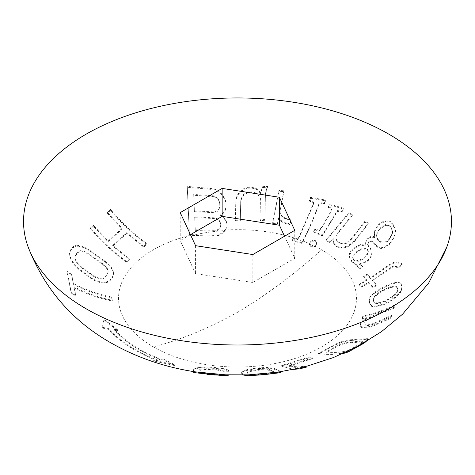 <?xml version="1.0" encoding="UTF-8"?>
<svg xmlns="http://www.w3.org/2000/svg" width="475" height="475" viewBox="0 0 475 475"><rect width="100%" height="100%" fill="white"/><g stroke="black" fill="none" stroke-linecap="round" stroke-linejoin="round"><path stroke-width="0.36" stroke-dasharray="2.38 1.78" d="M237.494 312.318A471.592 272.276 120 0 0 321.611 249.779A118.958 68.679 180 0 1 321.611 346.904A118.958 68.679 180 0 1 153.377 346.904A471.592 272.276 -60 0 0 237.494 312.318M314.254 245.878L311.054 245.991L309.403 244.417L309.932 242.137L312.384 240.463L315.222 240.445L316.89 242.018L316.344 244.364L314.254 245.878A118.958 68.679 0 0 1 321.611 249.779M314.509 246.501A119.189 68.81 180 0 0 309.338 244.108L309.403 245.142L311.054 246.715L313.91 246.709L316.344 245.094L316.991 243.414L316.89 242.755L315.222 241.181L312.384 241.193L309.932 242.868L309.302 244.5L309.308 243.592A118.958 68.679 0 0 0 302.801 240.938L301.441 242.606L292.855 240.19L292.19 239.352L293.312 238.011L297.231 238.48L299.392 236.2L299.392 236.93L298.431 238.343L297.231 239.21L293.312 238.735L292.125 240.303L292.125 239.56M292.125 239.572L292.855 240.914L301.441 243.331L302.89 241.49C308.566 230.589 313.832 218.53 318.683 205.313L321.011 203.638L324.342 203.894L325.423 200.313L324.342 203.033L321.011 202.783L318.683 204.47L318.683 205.313M224.901 230.048L223.185 232.061L219.207 234.585L214.112 235.392L189.43 234.561L187.263 186.378L211.945 188.605L217.134 189.982L221.386 193.604L224.657 198.188L225.827 201.507L226.053 206.857L225.162 209.962L222.264 213.976L220.252 214.955L222.353 215.929L225.625 219.705L226.789 222.46L226.973 226.035L226.082 228.647L224.901 230.048A118.958 68.679 0 0 1 295.693 238.444M117.545 329.68A136.931 99.257 138.1 0 1 114.41 329.365A138.641 80.043 180 0 0 139.46 349.125A138.641 80.043 180 0 0 161.167 359.349A136.931 61.554 110.8 0 0 163.115 358.898L175.15 364.925L153.692 360.127A136.931 61.554 110.8 0 0 157.397 359.937A145.487 83.998 180 0 1 134.615 349.214A145.487 83.998 180 0 1 108.33 328.474A136.931 99.257 138.1 0 1 102.351 327.21L104.019 319.313L117.545 329.68L117.545 330.44L104.019 320.085L102.351 328.023A137.786 99.881 138.1 0 0 108.33 329.264A145.487 83.998 180 0 0 157.397 360.727A137.786 61.934 110.8 0 1 153.692 360.941L175.15 365.697L163.115 359.658A137.786 61.934 110.8 0 1 161.167 360.115A138.641 80.043 180 0 1 114.41 330.131A137.786 99.881 138.1 0 0 117.545 330.44M324.93 199.904L325.381 201.394L324.93 199.904L310.858 197.44L310.104 197.814L309.385 200.349L312.277 201.121L313.601 202.564L313.393 203.591L299.392 236.2M302.801 240.938C308.512 229.959 313.809 217.805 318.683 204.47M333.183 238.456L329.65 241.858L326.183 239.828L348.84 212.669L352.308 214.718L336.021 235.107L335.991 237.458L336.656 240.16L338.723 242.446L342.202 243.188L344.298 243.158L347.1 242.333L351.334 238.676L364.788 221.368L368.256 223.013L354.801 240.392L347.747 246.062L341.448 247.255L338.663 246.881L335.89 245.373L333.824 243.117L333.159 240.475L333.183 238.456M267.526 186.319L265.442 193.414L264.919 219.545L260.003 219.753L260.442 198.128L258.531 194.952L255.621 192.856L251.703 191.858L247.766 191.936L243.794 194.204L241.763 197.475L240.718 200.664L240.32 219.996L235.404 219.919L235.802 200.575L236.865 196.317L237.886 194.138L240.902 190.808L243.895 188.522L247.849 187.322L251.786 187.239L255.698 188.272L257.646 189.341L260.538 192.612L262.61 186.705L267.526 186.319L267.526 187.192L262.61 187.578L260.538 193.456L257.646 190.196L255.698 189.127L251.786 188.1L247.849 188.183L243.895 189.377L240.902 191.657L237.886 194.97L236.865 197.137L235.802 201.382L235.404 220.661L240.32 220.744L240.718 201.471L241.763 198.295L243.794 195.029L247.766 192.779L251.703 192.702L255.621 193.693L258.531 195.783L260.442 198.948L260.003 220.501L264.919 220.293L265.442 194.257L267.526 187.192M283.83 190.766L279.876 212.028L281.978 216.06L285.445 218.173L291.033 219.391L290.047 223.927L282.72 221.7L280.22 219.693L278.688 217.716L277.501 223.119L272.674 222.704L279.009 190.422L283.83 190.766L283.83 191.627L279.009 191.283L272.674 223.452L277.501 223.868L278.688 218.476L280.22 220.447L282.72 222.454L290.047 224.675L291.033 220.151L285.445 218.933L281.978 216.826L279.876 212.806L283.83 191.627M313.672 230.88L314.48 229.662L315.459 229.366L319.17 230.025L321.771 227.092L330.796 211.583L331.734 209.071L330.796 212.414L321.771 227.863L319.17 230.785L315.459 230.126L314.48 230.417L313.672 231.634L314.183 232.483L322.353 235.879L337.392 211.405L341.418 211.927L342.273 211.452L343.294 209.154L329.994 204.808L329.175 205.194L328.278 206.928L328.457 207.735L330.992 208.816L331.722 210.104L330.992 207.967L328.457 206.886L328.278 206.079L328.457 207.735L328.278 206.079L329.175 204.339L329.994 203.947L342.956 208.109L343.152 208.869L342.273 210.591L341.418 211.078L337.392 210.562L322.353 235.125L314.183 231.735L313.672 230.88L313.672 231.634M143.711 246.388L126.766 232.625L112.723 245.361L129.669 258.982L126.659 261.499C113.359 251.97 101.294 240.748 90.458 227.834L93.468 225.399L108.098 241.057L122.146 228.279L107.51 212.473L110.521 209.362C121.327 222.425 133.398 233.801 146.722 243.503L143.711 246.388L143.711 247.131L146.722 244.245C133.416 234.591 121.351 223.268 110.521 210.283L107.51 213.388L122.146 229.098L108.098 241.864L93.468 226.302L90.458 228.736C101.317 241.585 113.383 252.753 126.659 262.236L129.669 259.724L112.723 246.151L126.766 233.415L143.711 247.131M72.942 246.863L75.418 245.51L78.417 245.314L83.107 246.555L87.151 248.538L91.717 251.53A136.931 104.078 -145.8 0 0 104.429 260.728L108.342 263.916L111.079 266.92L113.169 270.75L113.561 273.535L112.777 276.272L110.176 279.811L107.7 281.485L104.702 282.197L100.011 281.812L95.968 280.476L91.402 278.047L78.69 268.5L74.777 264.539L72.04 260.781L69.95 256.126L69.558 252.967L70.342 250.171L72.942 246.863L72.942 247.784L70.342 251.097L69.558 253.888L69.95 257.04L72.04 261.672L74.777 265.418L78.69 269.349L91.402 278.843L95.968 281.253L100.011 282.577L104.702 282.952L107.7 282.233L110.176 280.559L112.777 277.014L113.561 274.283L113.169 271.498L111.079 267.674L108.342 264.682L104.429 261.511A137.786 104.732 -145.8 0 1 91.717 252.362L87.151 249.393L83.107 247.428L78.417 246.216L75.418 246.418L72.942 247.784M71.309 292.57L67.046 271.332L71.6 273.986L73.393 283.421C85.055 289.685 97.802 294.215 111.637 297.012L112.308 300.248C98.497 297.493 85.749 292.992 74.07 286.757L75.863 295.123L71.309 292.57L71.309 293.461L75.863 295.99L74.07 287.624C85.767 293.799 98.515 298.258 112.308 300.984L111.637 297.748C97.82 294.981 85.073 290.498 73.393 284.288L71.6 274.865L67.046 272.246L71.309 293.461M104.019 319.313L104.019 320.085M114.41 329.365L114.41 330.131M161.167 359.349L161.167 360.115M163.115 358.898L163.115 359.658M175.15 364.925L175.15 365.697M153.692 360.127L153.692 360.941M157.397 359.937L157.397 360.727M108.33 328.474L108.33 329.264M102.351 327.21L102.351 328.023M398.394 267.188L395.503 266.048L392.457 266.386L372.453 280.024L376.77 284.733L373.035 287.06L368.719 282.287L361.249 286.467L359.29 284.139L366.759 280.007L363.624 276.224L367.359 274.01L370.494 277.762L389.168 264.587L393.692 262.36L396.732 262.004L398.846 262.39L402.129 263.845L398.394 267.188L398.394 268.054L402.129 264.729L398.846 263.257L396.732 262.865L393.692 263.209L389.168 265.412L370.494 278.522L367.359 274.764L363.624 276.973L366.759 280.755L359.29 284.875L361.249 287.203L368.719 283.041L373.035 287.82L376.77 285.505L372.453 280.784L392.457 267.223L395.503 266.897L398.394 268.054M401.191 283.706L401.963 287.482L400.538 291.49L395.924 296.37L389.114 301.245L385.112 303.341L377.916 305.769L372.531 306.013L371.337 305.449L369.954 303.881L369.182 299.85L370.607 295.967L375.22 291.84L378.124 290.017L386.032 285.677L393.229 282.946L398.614 282.002L399.808 282.376L401.191 283.706L401.191 284.572L399.808 283.237L398.614 282.857L396.423 283.053L393.229 283.771L386.032 286.473L375.22 292.606L370.607 296.721L369.182 300.598L369.954 304.635L371.337 306.209L372.531 306.773L374.722 306.903L377.916 306.547L385.112 304.142L389.114 302.064L395.924 297.219L400.538 292.357L401.963 288.361L401.191 284.572M394.09 307.313L371.07 316.409L368.766 317.989L366.32 320.031L364.723 322.264L365.133 323.92L365.833 324.579L367.543 324.918L372.4 323.748L391.418 315.447L390.676 317.472L371.652 325.945L363.945 327.619L360.685 326.378L360.127 325.197L360.721 323.249L362.318 321.035L367.062 317.514L362.057 318.725L362.799 316.118C374.276 313.595 384.958 309.831 394.832 304.831L394.09 307.313L394.09 308.174L394.832 305.692C384.928 310.65 374.253 314.373 362.799 316.867L362.057 319.467L367.062 318.274L362.318 321.783L360.721 324.003L360.127 325.951L360.685 327.138L363.945 328.391L371.652 326.741L390.676 318.363L391.418 316.332L372.4 324.544L367.543 325.696L365.833 325.351L365.133 324.686L364.723 323.024L366.32 320.791L368.766 318.755L371.07 317.175L394.09 308.174M195.385 371.872L193.052 371.195L193.693 369.354L196.792 367.822L204.286 366.985L216.992 367.614L225.007 368.879L228.457 370.096L229.152 371.337L223.719 371.129L222.941 370.381L216.737 369.283L204.933 368.647L200.195 369.342L199.12 370.025L198.485 371.967L207.106 373.421L218.91 374.448L228.172 374.716L225.328 374.817M248.318 374.87L245.349 374.822L241.716 373.308L241.377 372.4L242.143 371.462L247.653 369.407L258.727 367.81L267.288 367.502L271.742 367.941L274.449 368.541L280.167 371.153L280.511 371.515L278.196 372.085M299.535 368.018L281.693 365.495L309.991 356.796L312.615 357.907L289.032 365.317L304.855 366.718L306.945 366.065M363.595 342.505L348.187 351.067C339.328 354.582 329.43 355.359 318.499 353.406L337.743 343.027L346.673 340.361L350.485 339.75L367.519 338.651L367.478 339.536L363.595 342.505L363.595 343.152M374.864 236.663L374.353 233.344L374.728 230.66L377.969 225.251C380.273 222.739 382.797 221.285 385.54 220.875C388.669 220.649 391.056 221.469 392.694 223.333L395.503 230.06L395.135 233.112C394.197 237.126 392.308 240.599 389.464 243.538L382.915 247.493C380.249 247.897 378.1 247.214 376.467 245.438L372.94 241.722C371.402 240.421 369.983 240.427 368.683 241.745L367.638 243.871L367.638 244.72L368.683 242.553C370.001 241.235 371.42 241.229 372.94 242.547L376.467 246.264C378.171 248.063 380.321 248.752 382.915 248.33L389.464 244.411C392.297 241.514 394.185 238.058 395.135 234.038L395.503 231.004L392.694 224.295C391.05 222.431 388.663 221.599 385.54 221.813C382.797 222.211 380.273 223.654 377.969 226.142L374.728 231.521L374.353 234.193L374.864 237.506L371.094 237.156L367.988 238.925L365.97 241.722L365.619 243.627L365.91 245.878L360.169 245.349L354.225 248.484L349.25 255.099L349.089 256.447L352.064 262.313L356.387 265.299L359.735 269.183L362.942 266.968L359.569 264.617L366.979 261.654C369.503 259.694 371.064 257.408 371.658 254.79L371.919 252.641L370.31 248.585L368.618 246.911L367.638 244.678L367.638 243.871L368.618 246.109L370.31 247.784L371.919 251.845L371.658 253.994C371.076 256.601 369.514 258.899 366.979 260.882L359.569 263.863L362.942 266.214L359.735 268.44L356.387 264.551L352.064 261.571L349.089 255.698L349.25 254.345C349.909 251.887 351.571 249.678 354.225 247.718L360.169 244.566L365.91 245.076L365.619 242.826L365.97 240.914L367.988 238.106L371.094 236.318L374.864 236.663L374.864 237.506M376.889 233.997L379.929 228.992L385.415 225.488C387.564 225.085 389.31 225.613 390.664 227.074L392.688 232.073L392.647 232.958L389.203 239.905C385.635 243.74 382.12 244.067 378.658 240.89L376.907 238.391L376.598 236.301L376.889 233.136L376.598 235.446L376.907 237.547L378.658 240.047C382.274 243.2 385.783 242.856 389.203 239.02L392.647 232.032L392.688 231.147L390.664 226.136L385.415 224.568L379.929 228.101L376.889 233.136M353.127 256.328L357.117 251.875L363.001 248.864L367.383 249.737L368.303 251.97L367.953 253.775L363.814 258.804L358.12 261.387L353.679 260.241L352.693 258.044L353.127 255.574L352.693 257.296L353.679 259.493L358.12 260.632L363.814 258.032L367.953 252.991L368.303 251.18L367.383 248.942L363.001 248.081L357.117 251.109L353.127 255.574M359.569 263.863L359.569 264.617M362.942 266.214L362.942 266.968M359.735 268.44L359.735 269.183M365.91 245.076L365.91 245.878M395.503 266.048L395.503 266.897M392.457 266.386L392.457 267.223M389.262 268.221L389.262 269.04M372.453 280.024L372.453 280.784M376.77 284.733L376.77 285.505M373.035 287.06L373.035 287.82M368.719 282.287L368.719 283.041M361.249 286.467L361.249 287.203M359.29 284.139L359.29 284.875M366.759 280.007L366.759 280.755M363.624 276.224L363.624 276.973M367.359 274.01L367.359 274.764M370.494 277.762L370.494 278.522M389.168 264.587L389.168 265.412M393.692 262.36L393.692 263.209M396.732 262.004L396.732 262.865M398.846 262.39L398.846 263.257M402.129 263.845L402.129 264.729M401.963 287.482L401.963 288.361M395.996 286.71L397.385 288.076L397.765 289.988L397.153 292.452L392.534 297.207L384.631 301.898L380.534 303.347L375.143 303.632L373.76 302.082L373.374 300.081L373.991 297.629L378.605 293.437L382.512 291.086L390.61 287.535L395.996 286.71L395.996 285.873L390.61 286.716L382.512 290.296L378.605 292.665L373.991 296.869L373.374 299.321L373.76 301.322L375.143 302.866L380.534 302.563L384.631 301.103L392.534 296.376L397.153 291.603L397.765 289.132L397.385 288.076M401.345 289.952L401.345 290.825M400.538 291.49L400.538 292.357M398.733 293.645L398.733 294.506M395.924 296.37L395.924 297.219M389.114 301.245L389.114 302.064M385.112 303.341L385.112 304.142M381.015 304.849L381.015 305.639M377.916 305.769L377.916 306.547M374.722 306.137L374.722 306.903M372.531 306.013L372.531 306.773M371.337 305.449L371.337 306.209M369.954 303.881L369.954 304.635M369.182 299.85L369.182 300.598M369.799 297.397L369.799 298.152M370.607 295.967L370.607 296.721M372.412 294.132L372.412 294.886M375.22 291.84L375.22 292.606M378.124 290.017L378.124 290.789M382.031 287.648L382.031 288.432M386.032 285.677L386.032 286.473M393.229 282.946L393.229 283.771M396.423 282.209L396.423 283.053M398.614 282.002L398.614 282.857M399.808 282.376L399.808 283.237M371.07 316.409L371.07 317.175M368.766 317.989L368.766 318.755M366.32 320.031L366.32 320.791M364.723 322.264L364.723 323.024M365.133 323.92L365.133 324.686M365.833 324.579L365.833 325.351M367.543 324.918L367.543 325.696M372.4 323.748L372.4 324.544M391.418 315.447L391.418 316.332M390.676 317.472L390.676 318.363M371.652 325.945L371.652 326.741M366.795 327.168L366.795 327.952M363.945 327.619L363.945 328.391M362.241 327.263L362.241 328.023M360.685 326.378L360.685 327.138M360.127 325.197L360.127 325.951M360.721 323.249L360.721 324.003M362.318 321.035L362.318 321.783M364.764 319.04L364.764 319.794M367.062 317.514L367.062 318.274M362.057 318.725L362.057 319.467M362.799 316.118L362.799 316.867M394.832 304.831L394.832 305.692M229.152 371.337L229.152 372.091L228.457 370.838L221.475 368.879L204.286 367.721L200.581 367.941L194.809 369.265L193.693 370.132L193.052 372.026M223.719 371.129L223.719 371.883L229.152 372.091M228.172 375.541L215.246 375.048L215.246 374.193M207.106 373.421L207.106 374.282L198.485 372.792L199.12 370.797L202.136 369.621L208.596 369.455L216.737 370.025L222.941 371.129L223.719 371.883M222.941 370.381L222.941 371.129M220.317 369.746L220.317 370.488M216.737 369.283L216.737 370.025M208.596 368.707L208.596 369.455M204.933 368.647L204.933 369.396M202.136 368.867L202.136 369.621M200.195 369.342L200.195 370.102M199.12 370.025L199.12 370.797M198.485 371.967L198.485 372.792M199.215 372.317L199.215 373.154M200.901 372.637L200.901 373.492M203.532 373L203.532 373.861M218.91 374.448L218.91 375.298M221.712 374.567L221.712 375.404M222.739 374.484L222.739 375.309M193.052 371.195L193.052 371.503M193.693 369.354L193.693 370.132M194.809 368.505L194.809 369.265M196.792 367.822L196.792 368.576M200.581 367.193L200.581 367.941M204.286 366.985L204.286 367.721M208.852 367.068L208.852 367.804M216.992 367.614L216.992 368.345M221.475 368.149L221.475 368.879M225.007 368.879L225.007 369.621M228.457 370.096L228.457 370.838M280.511 372.353L276.533 370.114L271.742 368.689L267.288 368.238L258.727 368.547L251.762 369.402L244.661 370.993L242.143 372.216L241.377 373.16L241.716 374.086L243.408 375.018M257.978 374.33L275.043 372.293L271.308 370.168L267.003 369.176L260.181 369.33L253.217 370.162L249.981 370.761L246.84 372.186L246.941 372.952L250.574 374.549L257.978 374.33L257.978 375.185L250.574 375.375L246.941 373.724L246.84 372.952L247.855 372.198L253.217 370.91L260.181 370.072L267.003 369.93L271.308 370.933L275.043 373.124L263.952 374.686M241.716 373.308L241.716 374.086M241.377 372.4L241.377 373.16M242.143 371.462L242.143 372.216M244.661 370.245L244.661 370.993M247.653 369.407L247.653 370.144M251.762 368.665L251.762 369.402M258.727 367.81L258.727 368.547M263.322 367.484L263.322 368.22M267.288 367.502L267.288 368.238M271.742 367.941L271.742 368.689M274.449 368.541L274.449 369.295M276.533 369.348L276.533 370.114M280.167 371.153L280.167 371.967M281.693 365.495L281.693 366.231L293.408 369.372M305.11 367.537L289.032 366.071L312.615 358.655L309.991 357.532L281.693 366.231M309.991 356.796L309.991 357.532M312.615 357.907L312.615 358.655M289.032 365.317L289.032 366.071M366.142 341.668L367.478 340.438L367.519 339.53L366.278 339.322L350.485 340.522L341.578 342.41L333.901 345.58L318.499 354.148L342.505 353.78M359.807 344.702L348.252 351.286C341.436 353.246 334.067 353.715 326.141 352.699L337.695 346.168L344.084 343.662L350.431 342.707L361.79 342.012L362.401 342.404L359.807 344.702L359.807 343.823L362.401 341.537L361.79 341.163L350.431 341.923L344.084 342.897L337.695 345.414L326.141 351.945C334.073 352.937 341.448 352.426 348.252 350.413L348.252 351.286M348.252 350.413L359.807 343.823M318.499 353.406L318.499 354.148M333.901 344.838L333.901 345.58M337.743 343.027L337.743 343.775M341.578 341.656L341.578 342.41M346.673 340.361L346.673 341.121M350.485 339.75L350.485 340.522M354.285 339.441L354.285 340.225M363.761 338.681L363.761 339.518M366.278 338.467L366.278 339.322M367.519 338.651L367.519 339.53M367.478 339.536L367.478 340.438M366.172 340.735L366.172 341.644M252.837 254.541L252.837 282.494L294.767 258.287L284.537 236.241M294.767 230.339L294.767 258.287M195.563 245.682L195.563 273.636L252.837 282.494M180.221 212.616L180.221 240.57L195.563 273.636M190.451 234.662L180.221 240.57M336.021 235.107L336.021 235.879L352.308 215.579L348.84 213.53L326.183 240.576L329.65 242.606L333.189 238.943L333.159 241.229L333.824 243.865L335.89 246.121L338.663 247.629L341.448 248.009L344.945 247.618L347.747 246.822L350.568 244.857L354.801 241.181L368.256 223.879L364.788 222.235L351.334 239.459L347.1 243.105L344.298 243.924L338.723 243.2L336.656 240.92L335.991 238.224L336.021 235.879M335.991 237.458L335.991 238.224M336.656 240.16L336.656 240.92M338.723 242.446L338.723 243.2M342.202 243.188L342.202 243.948M344.298 243.158L344.298 243.924M347.1 242.333L347.1 243.105M351.334 238.676L351.334 239.459M364.788 221.368L364.788 222.235M368.256 223.013L368.256 223.879M354.801 240.392L354.801 241.181M350.568 244.085L350.568 244.857M347.747 246.062L347.747 246.822M344.945 246.863L344.945 247.618M341.448 247.255L341.448 248.009M338.663 246.881L338.663 247.629M335.89 245.373L335.89 246.121M333.824 243.117L333.824 243.865M333.159 240.475L333.159 241.229M333.189 238.183L333.189 238.943M329.65 241.858L329.65 242.606M326.183 239.828L326.183 240.576M348.84 212.669L348.84 213.53M352.308 214.718L352.308 215.579M261.701 374.027L261.701 374.888M268.666 373.332L268.666 374.193M271.902 372.934L271.902 373.783M274.033 372.596L274.033 373.439M275.043 372.293L275.043 373.124M274.948 371.978L274.948 372.792M271.308 370.168L271.308 370.933M269.467 369.55L269.467 370.31M267.003 369.176L267.003 369.93M263.904 369.099L263.904 369.841M260.181 369.33L260.181 370.072M253.217 370.162L253.217 370.91M249.981 370.761L249.981 371.509M247.855 371.438L247.855 372.198M246.84 372.186L246.84 372.952M246.941 372.952L246.941 373.724M250.574 374.549L250.574 375.375M252.415 374.633L252.415 375.47M254.885 374.537L254.885 375.387M67.046 271.332L67.046 272.246M71.6 273.986L71.6 274.865M73.393 283.421L73.393 284.288M111.637 297.012L111.637 297.748M112.308 300.248L112.308 300.984M74.07 286.757L74.07 287.624M75.863 295.123L75.863 295.99M75.418 245.51L75.418 246.418M75.424 255.882L78.031 252.534L80.18 251.542L82.852 251.673L86.046 252.908L89.763 255.188L102.475 264.343L105.539 266.98L107.427 269.467L108.146 271.854L107.694 274.152L105.088 277.667L102.938 278.873L100.267 279.092L97.072 278.314L93.355 276.486L80.643 267.087L77.579 263.898L75.685 260.929L74.967 258.252L75.424 254.998L74.967 257.367L75.685 260.051L77.579 263.031L80.643 266.243L93.355 275.696L97.072 277.537L100.267 278.326L102.938 278.113L105.088 276.913L107.694 273.398L108.146 271.094L107.427 268.707L105.539 266.214L102.475 263.566L86.046 252.059L82.852 250.806L80.18 250.663L78.031 251.649L78.031 252.534M78.417 245.314L78.417 246.216M83.107 246.555L83.107 247.428M87.151 248.538L87.151 249.393M91.717 251.53L91.717 252.362M104.429 260.728L104.429 261.511M108.342 263.916L108.342 264.682M111.079 266.92L111.079 267.674M113.169 270.75L113.169 271.498M113.561 273.535L113.561 274.283M112.777 276.272L112.777 277.014M110.176 279.811L110.176 280.559M107.7 281.485L107.7 282.233M104.702 282.197L104.702 282.952M100.011 281.812L100.011 282.577M95.968 280.476L95.968 281.253M91.402 278.047L91.402 278.843M78.69 268.5L78.69 269.349M74.777 264.539L74.777 265.418M72.04 260.781L72.04 261.672M69.95 256.126L69.95 257.04M69.558 252.967L69.558 253.888M70.342 250.171L70.342 251.097M78.031 251.649L75.424 254.998M74.967 257.367L74.967 258.252M75.685 260.051L75.685 260.929M77.579 263.031L77.579 263.898M80.643 266.243L80.643 267.087M93.355 275.696L93.355 276.486M97.072 277.537L97.072 278.314M100.267 278.326L100.267 279.092M102.938 278.113L102.938 278.873M105.088 276.913L105.088 277.667M107.694 273.398L107.694 274.152M108.146 271.094L108.146 271.854M107.427 268.707L107.427 269.467M105.539 266.214L105.539 266.98M102.475 263.566L102.475 264.343M89.763 254.357L89.763 255.188M86.046 252.059L86.046 252.908M82.852 250.806L82.852 251.673M80.18 250.663L80.18 251.542M126.766 232.625L126.766 233.415M112.723 245.361L112.723 246.151M129.669 258.982L129.669 259.724M126.659 261.499L126.659 262.236M90.458 227.834L90.458 228.736M93.468 225.399L93.468 226.302M108.098 241.057L108.098 241.864M122.146 228.279L122.146 229.098M107.51 212.473L107.51 213.388M110.521 209.362L110.521 210.283M146.722 243.503L146.722 244.245M220.252 214.955L220.252 215.715L222.264 214.742L225.162 210.734L226.053 207.64L225.827 202.314L224.657 199.007L221.386 194.435L217.134 190.837L211.945 189.466L187.263 187.269L189.43 235.285L214.112 236.111L219.207 235.309L223.185 232.786L226.082 229.377L226.973 226.765L226.789 223.197L225.625 220.453L222.353 216.683L220.252 215.715M222.353 215.929L222.353 216.683M214.866 231.099L195.326 230.529L194.679 217.675L214.219 218.536L217.348 219.527L219.498 221.403L220.667 224.147L220.756 225.934L219.866 228.558L217.906 230.268L214.866 231.099L214.866 230.375L217.906 229.544L219.866 227.828L220.756 225.197L220.667 223.404L219.498 220.661L217.348 218.773L214.219 217.782L194.679 216.909L195.326 230.529M219.699 203.401L219.836 206.601L218.945 209.713L216.98 211.725L213.946 212.675L194.4 211.69L193.711 195.278L213.251 196.591L216.386 197.814L218.536 200.094L219.699 203.401L219.699 202.599L218.536 199.286L216.386 196.994L213.251 195.759L193.711 194.435L194.4 210.906L213.946 211.903L216.98 210.947L218.945 208.935L219.836 206.601M225.625 219.705L225.625 220.453M226.789 222.46L226.789 223.197M226.973 226.035L226.973 226.765M226.082 228.647L226.082 229.377M223.185 232.061L223.185 232.786M214.112 235.392L214.112 236.111M189.43 234.561L189.43 235.285M187.263 186.378L187.263 187.269M211.945 188.605L211.945 189.466M217.134 189.982L217.134 190.837M221.386 193.604L221.386 194.435M224.657 198.188L224.657 199.007M225.827 201.507L225.827 202.314M226.053 206.857L226.053 207.64M225.162 209.962L225.162 210.734M222.264 213.976L222.264 214.742M219.207 234.585L219.207 235.309M293.312 238.011L293.312 238.735M292.772 238.236L292.772 238.961M324.93 200.771L310.858 198.301L310.104 198.669L309.385 201.192L312.277 201.964L313.601 203.407L313.393 204.434L299.392 236.93M300.835 242.482L300.835 243.206M301.441 242.606L301.441 243.331M323.986 203.021L323.986 203.876M324.342 203.033L324.342 203.894M324.627 202.671L324.627 203.532M310.359 197.523L310.359 198.384M310.104 197.814L310.104 198.669M309.35 199.933L309.35 200.783M309.385 200.349L309.385 201.192M309.825 200.515L309.825 201.358M310.187 200.628L310.187 201.471M297.231 238.48L297.231 239.21M195.326 229.793L214.866 230.375M217.906 229.544L217.906 230.268M219.866 227.828L219.866 228.558M220.756 225.197L220.756 225.934M220.667 223.404L220.667 224.147M219.498 220.661L219.498 221.403M217.348 218.773L217.348 219.527M214.219 217.782L214.219 218.536M194.679 216.909L194.679 217.675M219.836 205.812L219.699 202.599M218.536 199.286L218.536 200.094M216.386 196.994L216.386 197.814M213.251 195.759L213.251 196.591M193.711 194.435L193.711 195.278M194.4 210.906L194.4 211.69M213.946 211.903L213.946 212.675M216.98 210.947L216.98 211.725M218.945 208.935L218.945 209.713M266.505 188.759L266.505 189.62M265.442 193.414L265.442 194.257M264.919 219.545L264.919 220.293M260.003 219.753L260.003 220.501M260.442 198.128L260.442 198.948M258.531 194.952L258.531 195.783M255.621 192.856L255.621 193.693M251.703 191.858L251.703 192.702M247.766 191.936L247.766 192.779M243.794 194.204L243.794 195.029M241.763 197.475L241.763 198.295M240.718 200.664L240.718 201.471M240.32 219.996L240.32 220.744M235.404 219.919L235.404 220.661M235.802 200.575L235.802 201.382M236.865 196.317L236.865 197.137M237.886 194.138L237.886 194.97M240.902 190.808L240.902 191.657M243.895 188.522L243.895 189.377M247.849 187.322L247.849 188.183M251.786 187.239L251.786 188.1M255.698 188.272L255.698 189.127M257.646 189.341L257.646 190.196M260.538 192.612L260.538 193.456M262.61 186.705L262.61 187.578M279.876 212.028L279.876 212.806M281.978 216.06L281.978 216.826M285.445 218.173L285.445 218.933M291.033 219.391L291.033 220.151M290.047 223.927L290.047 224.675M285.416 222.775L285.416 223.529M282.72 221.7L282.72 222.454M280.22 219.693L280.22 220.447M278.688 217.716L278.688 218.476M277.501 223.119L277.501 223.868M272.674 222.704L272.674 223.452M279.009 190.422L279.009 191.283M316.006 229.532L316.006 230.292M316.813 229.852L316.813 230.612M330.992 207.967L330.992 208.816M328.807 207.053L328.807 207.902M342.956 208.109L342.956 208.976M343.294 208.287L343.294 209.154M343.152 208.869L343.152 209.736M322.65 234.787L322.65 235.541M322.353 235.125L322.353 235.879M321.753 235.054L321.753 235.802M314.183 231.735L314.183 232.483M313.714 231.307L313.714 232.061M397.385 287.227L395.996 285.873M393.805 286.045L393.805 286.876M390.61 286.716L390.61 287.535M386.513 288.319L386.513 289.121M382.512 290.296L382.512 291.086M378.605 292.665L378.605 293.437M375.796 295.005L375.796 295.771M373.991 296.869L373.991 297.629M373.374 299.321L373.374 300.081M373.76 301.322L373.76 302.082M375.143 302.866L375.143 303.632M377.34 302.973L377.34 303.745M380.534 302.563L380.534 303.347M384.631 301.103L384.631 301.898M388.633 299.036L388.633 299.85M392.534 296.376L392.534 297.207M395.343 293.728L395.343 294.565M397.153 291.603L397.153 292.452M397.765 289.132L397.765 289.988M326.141 351.945L326.141 352.699M337.695 345.414L337.695 346.168M340.896 343.947L340.896 344.707M344.084 342.897L344.084 343.662M347.261 342.238L347.261 343.009M350.431 341.923L350.431 342.707M359.907 341.228L359.907 342.065M361.79 341.163L361.79 342.012M362.401 341.537L362.401 342.404M361.742 342.416L361.742 343.288M192.624 234.733A118.958 68.679 0 0 0 153.377 346.904M374.728 230.66L374.728 231.521M377.969 225.251L377.969 226.142M385.54 220.875L385.54 221.813M392.694 223.333L392.694 224.295M395.135 233.112L395.135 234.038M389.464 243.538L389.464 244.411M382.915 247.493L382.915 248.33M376.467 245.438L376.467 246.264M374.793 243.663L374.793 244.488M372.94 241.722L372.94 242.547M368.683 241.745L368.683 242.553M368.618 246.109L368.618 246.911M370.31 247.784L370.31 248.585M371.658 253.994L371.658 254.79M366.979 260.882L366.979 261.654M361.386 265.24L361.386 265.994M361.196 267.277L361.196 268.025M356.387 264.551L356.387 265.299M354.154 262.984L354.154 263.732M352.064 261.571L352.064 262.313M349.25 254.345L349.25 255.099M354.225 247.718L354.225 248.484M360.169 244.566L360.169 245.349M365.97 240.914L365.97 241.722M367.988 238.106L367.988 238.925M371.094 236.318L371.094 237.156M191.947 235.428A119.189 68.81 180 0 1 225.067 230.577M296.578 239.257A119.189 68.81 180 0 1 302.89 241.49M292.855 240.19L292.855 240.914M302.147 242.179L302.147 242.903M321.011 202.783L321.011 203.638M323.422 202.973L323.422 203.828M310.858 197.44L310.858 198.301M312.277 201.121L312.277 201.964M313.393 203.591L313.393 204.434M298.431 237.613L298.431 238.343M294.322 238.183L294.322 238.907M316.344 244.364L316.344 245.094M313.91 245.985L313.91 246.709M311.054 245.991L311.054 246.715M309.403 244.417L309.403 245.142M309.932 242.137L309.932 242.868M312.384 240.463L312.384 241.193M315.222 240.445L315.222 241.181M316.89 242.018L316.89 242.755M314.48 229.662L314.48 230.417M315.459 229.366L315.459 230.126M319.17 230.025L319.17 230.785M321.771 227.092L321.771 227.863M330.796 211.583L330.796 212.414M329.175 204.339L329.175 205.194M329.994 203.947L329.994 204.808M342.273 210.591L342.273 211.452M341.418 211.078L341.418 211.927M340.991 210.953L340.991 211.803M338.942 210.473L338.942 211.328M337.392 210.562L337.392 211.405M335.605 213.186L335.605 214.017M379.929 228.101L379.929 228.992M376.907 237.547L376.907 238.391M377.393 238.521L377.393 239.364M378.658 240.047L378.658 240.89M389.203 239.02L389.203 239.905M392.647 232.032L392.647 232.958M390.664 226.136L390.664 227.074M385.415 224.568L385.415 225.488M357.117 251.109L357.117 251.875M353.679 259.493L353.679 260.241M358.12 260.632L358.12 261.387M363.814 258.032L363.814 258.804M367.953 252.991L367.953 253.775M367.383 248.942L367.383 249.737M363.001 248.081L363.001 248.864M306.945 366.172L304.855 366.718M374.353 233.344L374.353 234.193M395.503 230.06L395.503 231.004M371.919 251.845L371.919 252.641M349.089 255.698L349.089 256.447M365.619 242.826L365.619 243.627M267.146 373.498L256.654 374.425M313.601 202.564L313.601 203.407M316.991 242.701L316.991 243.438M328.154 206.482L328.154 207.332M376.598 235.446L376.598 236.301M392.688 231.147L392.688 232.073M352.693 257.296L352.693 258.044M368.303 251.18L368.303 251.97"/><path stroke-width="0.71" d="M446.987 246.567A213.952 123.524 180 0 0 388.782 134.134A213.952 123.524 0 0 0 135.862 112.777A213.952 123.524 0 0 0 27.995 246.567A213.952 123.524 0 0 0 86.207 308.821A213.952 123.524 180 0 0 298.763 339.827A213.952 123.524 180 0 0 446.987 246.567L428.711 282.981L402.634 314.135L381.603 331.574L358.364 346.055L333.349 357.574L306.945 366.172M278.196 372.085L248.318 374.87L225.34 374.817L195.231 371.848C164.902 367.24 136.758 357.562 110.8 342.813C71.796 320.572 44.193 288.491 27.995 246.567M302.225 367.199L302.225 368.113L306.945 366.973L306.945 366.065L299.535 368.018L278.219 372.085M193.052 371.503L193.052 372.026L193.747 372.412L195.599 372.774M195.385 371.872L195.385 372.738L214.991 374.918L227.056 375.719L228.172 375.541L228.172 374.923M215.246 375.048L207.106 374.282M227.056 374.888L227.056 375.719M223.262 374.698L223.262 375.565M219.563 374.419L219.563 375.298M214.991 374.033L214.991 374.918M206.851 373.219L206.851 374.11M202.368 372.715L202.368 373.605M198.835 372.311L198.835 373.196M193.747 371.616L193.747 372.412M263.156 373.671L263.156 374.567L274.229 373.451L279.739 372.667L280.511 372.353L280.511 371.729M258.56 374.068L258.56 374.965L263.156 374.567M243.408 375.018L247.433 375.749L258.56 374.965M263.952 374.686L248.728 375.713M254.594 374.413L254.594 375.298M250.147 374.769L250.147 375.636M247.433 374.906L247.433 375.749M245.349 374.971L245.349 375.648M279.739 371.854L279.739 372.667M277.228 372.216L277.228 373.089M274.229 372.566L274.229 373.451M270.121 373.006L270.121 373.902M293.408 369.372L299.79 368.838L302.225 368.113M306.945 366.973L299.79 368.838M363.595 343.152L366.172 341.644M348.187 351.185L348.187 351.981L363.595 343.419M342.505 353.78L348.187 351.981M252.837 254.541L294.767 230.339L279.419 197.273L222.146 188.409L180.221 212.616L195.563 245.682L252.837 254.541M222.146 188.409L222.146 216.362L190.451 234.662M279.419 197.273L279.419 225.221L222.146 216.362M284.537 236.241L279.419 225.221M195.593 372.774L224.835 375.654M277.899 372.994L263.969 374.68"/></g></svg>
